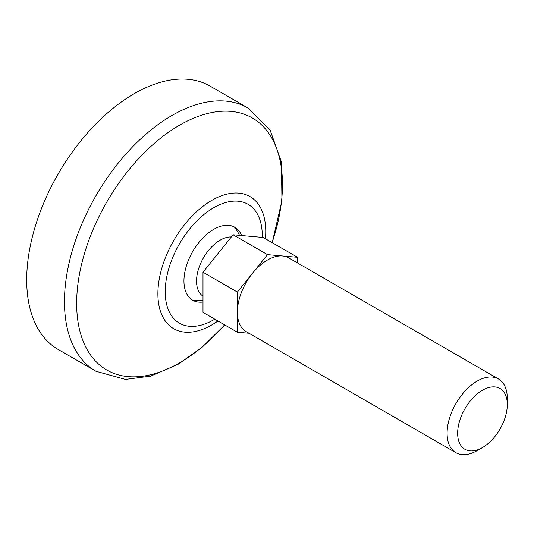 <?xml version="1.0" encoding="UTF-8"?>
<svg xmlns="http://www.w3.org/2000/svg" width="534" height="534" viewBox="0 0 534 534"><rect width="100%" height="100%" fill="white"/><g stroke="black" fill="none" stroke-linecap="round" stroke-linejoin="round"><path stroke-width="0.8" d="M237.39 292.085L237.39 312.15A42.566 24.577 -60 0 1 252.442 273.361L237.39 292.085L202.993 272.227L202.993 312.357L237.39 332.215L249.004 333.256M267.487 254.645L252.442 273.361A42.566 24.577 -60 0 1 282.539 255.986L267.487 254.645L233.091 234.78L202.993 272.227M477.202 450.603L482.476 447.559A35.104 20.265 -60 0 1 457.651 433.228A35.104 20.265 -60 0 1 482.476 390.234A35.104 20.265 -60 0 1 507.3 404.565A35.104 20.265 -60 0 1 482.476 447.559L477.202 450.603A42.566 24.577 -60 0 1 455.916 452.712L246.207 331.634A42.566 24.577 -60 0 1 237.39 312.15L237.39 332.215M202.993 296.136A33.442 19.311 -60 0 1 201.405 261.72A33.442 19.311 -60 0 1 231.349 236.949M297.585 263.002L297.585 257.328L282.539 255.986A42.566 24.577 -60 0 1 288.774 257.909L498.482 378.986A42.566 24.577 -60 0 1 507.3 398.471L507.3 404.565M297.585 257.328L263.189 237.47L233.091 234.78M202.993 302.03A42.133 24.324 -60 0 1 199.015 302.151A42.133 24.324 -60 0 1 192.674 251.581A42.133 24.324 -60 0 1 239.639 231.789A42.133 24.324 -60 0 1 241.628 235.547M455.916 452.712A42.566 24.577 -60 0 1 455.916 403.564A42.566 24.577 -60 0 1 498.482 378.986M95.946 371.27L58.186 349.47A152.023 87.77 -60 0 1 58.186 173.93A152.023 87.77 -60 0 1 210.202 86.161L247.963 107.961A152.023 87.77 -60 0 0 95.946 195.731A152.023 87.77 -60 0 0 95.946 371.27L125.45 379.414L150.601 376.143L178.036 364.342L202.146 347.247L224.741 324.912M214.781 319.165A68.632 39.623 -60 0 1 213.74 319.779A68.632 39.623 -60 0 1 165.213 291.21A68.632 39.623 -60 0 1 214.695 207.165A68.632 39.623 -60 0 1 262.247 237.39M217.945 320.987A76.282 44.042 -60 0 1 211.824 324.919A76.282 44.042 -60 0 1 157.924 291.397A76.282 44.042 -60 0 1 215.91 198.174A76.282 44.042 -60 0 1 265.418 238.758M224.607 324.839A145.528 84.025 -60 0 1 179.564 362.833A145.528 84.025 -60 0 1 77.831 284.869A145.528 84.025 -60 0 1 210.176 112.888A145.528 84.025 -60 0 1 272.086 242.603M192.333 300.028A45.604 45.604 0 0 0 202.993 300.168M239.512 235.354A45.604 45.604 0 0 0 234.459 227.063M272.213 242.683L281.945 200.564L281.398 161.875L270.024 129.855L247.963 107.961"/></g></svg>
